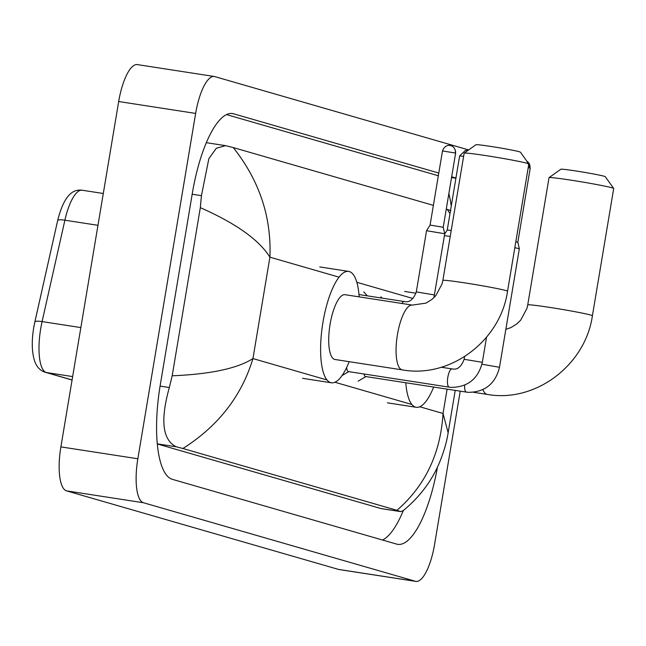 <?xml version="1.0" encoding="UTF-8"?>
<svg xmlns="http://www.w3.org/2000/svg" width="646" height="646" viewBox="0 0 646 646"><rect width="100%" height="100%" fill="white"/><g stroke="black" fill="none" stroke-linecap="round" stroke-linejoin="round"><path stroke-width="0.97" d="M33.721 327.74A33.608 10.498 -81.2 0 1 34.836 322.063A10.247 2.075 -167.3 0 1 34.844 321.983L57.656 220.585A10.247 2.075 -167.3 0 0 57.639 220.666L34.876 321.902M460.235 391.161L434.572 544.473A40.981 12.799 -81.2 0 1 415.927 581.4L338.972 569.514A40.981 12.799 -81.2 0 1 338.472 569.401L66.522 490.863A40.981 12.799 -81.2 0 1 60.886 446.887L118.686 101.527A40.981 12.799 -81.2 0 1 137.332 64.6L214.286 76.486A40.981 12.799 -81.2 0 1 214.787 76.599L468.681 149.929M415.927 581.4A40.981 12.799 -81.2 0 1 415.426 581.287L143.477 502.75A40.981 12.799 -81.2 0 1 137.848 458.773L195.641 113.413A40.981 12.799 -81.2 0 1 214.286 76.486M438.787 173.047L233.569 113.785A88.114 27.52 98.8 0 0 232.487 113.543A88.114 27.52 98.8 0 0 192.395 192.936L160.289 384.806A88.114 27.52 98.8 0 0 172.393 479.34L396.644 544.102A88.114 27.52 98.8 0 0 397.726 544.344A88.114 27.52 98.8 0 0 437.455 467.066M455.947 178.005L451.667 176.77M382.545 540.032A88.114 27.52 98.8 0 0 403.338 510.502M438.303 175.93A88.114 27.52 98.8 0 0 436.656 175.276L226.512 114.584M451.231 206.147A88.114 27.52 98.8 0 0 448.849 193.598M157.317 443.955L380.89 508.523A55.33 17.28 98.8 0 0 381.568 508.668L400.811 511.64L396.951 510.316C425.189 485.8 440.556 453.524 443.035 413.48L448.138 432.723L455.228 390.386M206.316 142.677L225.559 145.649L233.263 147.571L433.377 205.363M233.263 147.571C259.353 180.476 271.562 217.016 269.907 257.189C259.086 239.852 235.895 223.346 200.325 207.657L201.439 195.665L208.852 158.698L216.313 148.257L225.559 145.649M446.257 209.086L450.876 210.62M448.146 432.723C446.798 441.63 443.988 451.392 439.716 461.995C434.064 475.836 423.348 494.101 403.274 510.55L400.811 511.64M200.325 207.657L172.183 375.802C210.539 374.195 237.453 368.454 252.941 358.578C241.604 396.071 218.259 426.045 182.907 448.502L396.951 510.316M182.907 448.502L176.261 446.79C162.493 439.999 160.176 420.247 169.333 387.527L172.183 375.802M449.971 213.721L447.307 209.385M464.183 153.126L475.973 144.728A22.545 0.856 9.5 0 1 495.224 147.126A22.545 0.856 9.5 0 1 519.344 151.753A22.545 0.856 9.5 0 1 520.401 152.165L528.816 163.939A32.785 1.252 -170.5 0 0 527.273 163.333A32.785 1.252 -170.5 0 0 492.187 156.607A32.785 1.252 -170.5 0 0 464.183 153.126A32.785 1.252 -170.5 0 0 464.159 153.167L442.865 280.404A32.785 1.252 9.5 0 1 470.288 283.747A32.785 1.252 9.5 0 1 505.98 290.571A32.785 1.252 9.5 0 1 507.538 291.233L528.832 163.987A32.785 1.252 -170.5 0 0 528.816 163.939M442.865 280.404L442.074 283.893L435.832 295.618L432.15 299.26L425.972 303.127L412.35 305.09L345.012 294.689A32.785 10.239 98.8 0 0 330.098 324.227A32.785 10.239 98.8 0 0 334.999 359.491L402.337 369.892C450.577 378.564 500.553 340.603 507.538 291.233M349.147 361.679A56.355 17.604 -81.2 0 1 331.406 382.787A56.355 17.604 -81.2 0 1 322.976 322.168A56.355 17.604 -81.2 0 1 348.614 271.401A56.355 17.604 -81.2 0 1 359.16 296.869M549.052 177.634L560.841 169.244A22.545 0.856 9.5 0 1 580.092 171.634A22.545 0.856 9.5 0 1 604.212 176.261A22.545 0.856 9.5 0 1 605.27 176.681L613.684 188.454A32.785 1.252 -170.5 0 0 612.142 187.849A32.785 1.252 -170.5 0 0 577.056 181.114A32.785 1.252 -170.5 0 0 549.052 177.634A32.785 1.252 -170.5 0 0 549.027 177.682L527.734 304.92A32.785 1.252 9.5 0 1 555.156 308.255A32.785 1.252 9.5 0 1 590.856 315.087A32.785 1.252 9.5 0 1 592.406 315.741L613.7 188.503A32.785 1.252 -170.5 0 0 613.684 188.454M433.676 387.059A56.355 17.604 -81.2 0 1 416.274 407.295A56.355 17.604 -81.2 0 1 405.793 382.747M449.277 387.156A9.222 2.883 -81.2 0 1 449.212 387.148L348.404 371.579A9.222 2.883 -81.2 0 1 346.676 367.429M466.436 392.114A9.222 2.883 -81.2 0 1 466.372 392.106L365.563 376.537A9.222 2.883 -81.2 0 1 364.037 373.994M514.83 247.676L519.336 248.734L499.495 367.291C495.369 383.764 485.001 392.114 468.39 392.34L466.372 392.106A9.222 2.883 -81.2 0 1 464.652 385.153M515.823 241.733L517.826 242.25L519.336 248.734M401.974 303.483A9.222 2.883 -81.2 0 1 404.121 301.529A9.222 2.883 -81.2 0 1 404.186 301.537L404.856 301.617C409.717 302.514 413.529 299.276 416.299 291.903L426.538 230.703L444.731 233.747L433.902 297.693M455.301 153.021L442.486 150.954L430.083 225.074L443.221 227.271L455.624 153.15C455.713 146.295 449.826 145.124 450.9 145.657A6.662 6.323 106.1 0 1 455.301 153.021L455.624 153.15M444.416 235.653L450.222 236.42M463.626 156.34L459.645 155.912L447.242 230.024L451.223 230.46M97.966 225.309L64.891 220.197A10.247 2.075 -167.3 0 0 57.656 220.585C64.552 193.106 74.072 189.189 82.179 190.231A40.981 12.799 98.8 0 0 64.891 220.197L42.087 321.595A40.981 12.799 98.8 0 0 40.722 328.556A40.981 12.799 98.8 0 0 46.35 372.524A10.247 9.722 106.1 0 1 45.196 372.266C40.076 370.61 36.507 366.758 34.504 360.71C31.816 351.828 31.557 340.838 33.713 327.756L34.844 321.983A10.247 2.075 -167.3 0 1 42.087 321.595L80.855 327.579M72.651 376.586L46.35 372.524L72.086 379.953M339.037 277.15L269.907 257.189L252.941 358.578L327.013 379.969M447.113 389.134L443.035 413.48L419.795 406.77M411.882 404.485L334.919 382.254M412.931 298.492L356.834 282.294M415.426 581.287L338.472 569.401M195.641 113.413L118.686 101.527M137.848 458.773L60.886 446.887M143.477 502.75L66.522 490.863M231.381 113.446L233.569 113.785M436.656 175.276L438.368 175.542M451.53 177.577L455.906 178.248M192.177 194.236L201.439 195.665M380.89 508.523L400.512 511.551M157.309 443.859L176.261 446.79M160.079 386.098L169.333 387.527M412.35 305.09A32.785 10.239 98.8 0 0 397.435 334.628A32.785 10.239 98.8 0 0 401.941 369.803A32.785 10.239 98.8 0 0 402.337 369.892M482.933 389.603A32.785 10.239 98.8 0 0 486.809 394.318A32.785 10.239 98.8 0 0 487.205 394.407C535.445 403.072 585.421 365.111 592.406 315.741M441.226 367.251L452.709 369.003C457.562 369.9 461.373 366.662 464.143 359.289L482.336 362.333C478.21 378.806 467.841 387.156 451.231 387.39L449.212 387.148A9.222 2.883 -81.2 0 1 447.831 377.232A9.222 2.883 -81.2 0 1 451.966 368.914A9.222 2.883 -81.2 0 1 452.03 368.923A9.222 2.883 -81.2 0 1 452.087 368.931M528.226 167.613L530.229 168.138L517.826 242.25M526.878 161.225A6.662 6.323 106.1 0 1 529.914 168M481.956 364.223L499.495 367.291M450.149 145.487A6.662 6.323 106.1 0 1 450.9 145.657L449.358 145.398C450.682 145.318 444.86 144.252 442.486 150.954M416.299 291.903L434.492 294.947M358.982 294.56L404.186 301.537A9.222 2.883 -81.2 0 1 404.235 301.553M467.308 150.445A6.662 6.323 106.1 0 1 467.809 150.542L465.346 150.405L459.645 155.912M434.112 296.837L434.693 296.894M72.077 380.034L45.196 372.266M82.179 190.231L103.295 193.493M331.406 382.787L302.546 378.322M348.614 271.401L319.754 266.935M527.734 304.92L526.942 308.4L520.708 320.133L517.018 323.775L510.841 327.643L505.85 329.307M473.486 392.284L487.205 394.407M416.274 407.295L387.414 402.838M416.008 293.211L404.622 291.451M348.759 371.636L342.057 375.56M482.336 362.333L486.543 337.204M464.143 359.289L464.595 356.6M365.919 376.586L358.175 381.132M530.229 168.138L526.853 161.193M430.083 225.074L426.538 230.703M443.213 227.271L444.731 233.747M447.242 230.024L444.666 234.118M367.34 295.852L363.738 291.855M382.085 298.129L380.898 296.813"/></g></svg>
